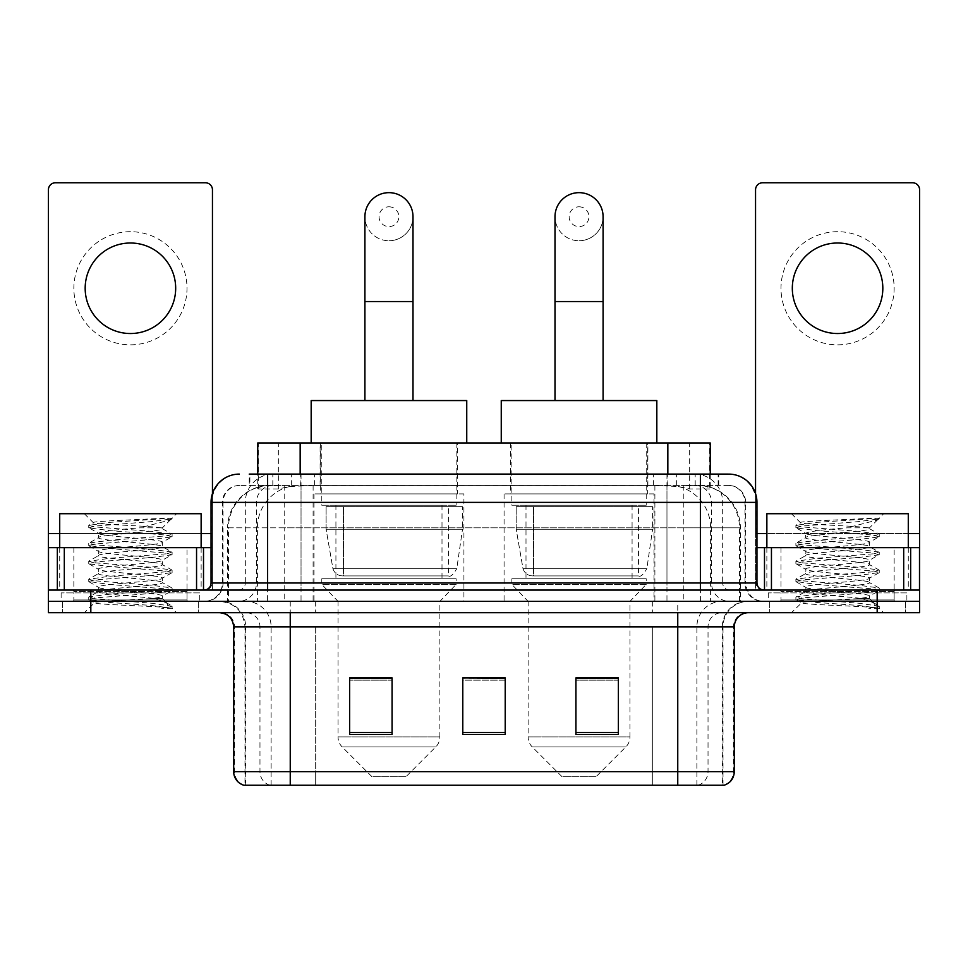 <?xml version="1.0" encoding="UTF-8"?>
<svg xmlns="http://www.w3.org/2000/svg" width="968" height="968" viewBox="0 0 968 968"><rect width="100%" height="100%" fill="white"/><g stroke="black" fill="none" stroke-linecap="round" stroke-linejoin="round"><path stroke-width="0.73" stroke-dasharray="4.84 3.63" d="M653.993 493.898L504.086 493.898L653.993 493.898L653.993 601.382L504.086 601.382L653.993 601.382M504.086 493.898L504.086 601.382M463.914 493.898L314.007 493.898L463.914 493.898L463.914 601.382L314.007 601.382L463.914 601.382M314.007 493.898L314.007 601.382M696.839 485.416L683.069 485.416L704.196 485.924C709.52 487.521 711.323 488.525 709.617 488.961L689.664 488.961L678.29 486.517L654.888 485.476L313.112 485.476L289.71 486.517L278.336 488.961L258.383 488.961L257.742 488.683L257.742 474.102M710.258 442.981L257.742 442.981M701.776 485.585A42.423 42.423 0 0 1 740.387 527.838L740.387 601.382L227.613 601.382L740.387 601.382M257.742 488.683C257.778 487.884 259.799 486.964 263.804 485.924L284.931 485.416L271.161 485.416M266.224 485.585A42.423 42.423 0 0 0 227.613 527.838L228.472 527.838L228.472 601.382M457.549 442.981L320.372 442.981L457.549 442.981L457.549 493.898L320.372 493.898L457.549 493.898M320.372 442.981L320.372 493.898M647.628 442.981L510.451 442.981L647.628 442.981L647.628 493.898L510.451 493.898L647.628 493.898M510.451 442.981L510.451 493.898M710.258 474.102L710.258 488.671L709.617 488.961L709.617 442.981M284.931 485.416L683.069 485.416M267.616 474.102L718.764 474.102L249.877 474.102L249.877 485.416L718.764 485.416L249.236 485.416L249.236 474.102L273.17 474.102A28.29 27.854 -90 0 0 245.315 502.38L245.315 583.002L211.048 583.002M728.674 485.416L239.326 485.416L728.674 485.416A16.976 16.976 0 0 1 745.638 502.38L745.638 583.002L245.315 583.002A7.066 6.97 90 0 1 238.358 590.069L764.03 590.069L238.358 590.069M211.048 502.38L745.638 502.38L222.362 502.38L223.039 502.38L223.039 583.002L222.362 583.002A18.38 18.38 0 0 1 203.97 601.382L764.03 601.382L203.97 601.382M894.142 547.646L780.995 547.646L894.142 547.646L894.142 590.069L780.995 590.069L894.142 590.069L894.142 601.382L780.995 601.382L894.142 601.382L894.142 592.9L780.995 592.9L894.142 592.9M780.995 547.646L780.995 592.9M187.006 547.646L73.858 547.646L187.006 547.646L187.006 590.069L73.858 590.069L187.006 590.069L187.006 601.382L73.858 601.382L187.006 601.382L187.006 592.9L73.858 592.9L187.006 592.9M73.858 547.646L73.858 592.9M877.177 612.696L48.4 612.696L48.4 590.069L212.452 590.069L212.452 533.501L212.452 590.069L48.4 590.069L919.6 590.069L919.6 601.382L877.177 601.382L919.6 601.382L919.6 612.696L877.177 612.696L877.177 601.382L90.823 601.382L877.177 601.382L877.177 590.069M48.4 601.382L90.823 601.382L48.4 601.382M666.964 474.102L666.964 502.38L756.093 502.38A28.29 27.854 90 0 0 728.239 474.102L273.17 474.102M249.236 485.416L249.877 485.416M198.319 601.382L198.319 612.696L62.545 612.696L198.319 612.696L62.545 612.696L198.319 612.696L198.319 601.382L62.545 601.382L62.545 612.696L62.545 601.382L198.319 601.382M905.455 601.382L905.455 612.696L769.681 612.696L905.455 612.696L769.681 612.696L905.455 612.696L905.455 601.382L769.681 601.382L769.681 612.696L769.681 601.382L905.455 601.382M199.723 592.9L61.129 592.9L199.723 592.9L199.723 601.382L61.129 601.382L199.723 601.382M61.129 592.9L61.129 601.382M906.871 592.9L768.277 592.9L906.871 592.9L906.871 601.382L768.277 601.382L906.871 601.382M768.277 592.9L768.277 601.382M722.322 785.242L677.757 785.242L723.011 785.242L722.322 785.242L722.322 626.84L723.011 626.84A25.458 25.458 0 0 1 748.47 601.382L219.53 601.382L748.47 601.382M244.989 785.242L290.243 785.242L244.989 785.242L244.989 626.84L734.325 626.84M677.757 612.696L219.53 612.696L677.757 612.696M243.851 785.242L724.149 785.242M780.995 601.382L894.142 601.382L780.995 601.382M73.858 601.382L187.006 601.382L73.858 601.382M618.358 732.51L618.358 677.903L618.358 734.47L575.924 734.47L575.924 678.181L575.924 734.47L618.358 734.47L618.358 678.459L618.358 734.47L618.358 680.153L575.924 680.153L575.924 734.47L575.924 677.903L618.358 677.903L575.924 677.903L618.358 677.903L618.358 732.51L575.924 732.51M392.076 732.51L392.076 677.903L392.076 734.47L349.642 734.47L349.642 678.181L349.642 734.47L392.076 734.47L392.076 678.459L392.076 734.47L392.076 680.153L349.642 680.153L349.642 734.47L349.642 677.903L392.076 677.903L349.642 677.903L392.076 677.903L392.076 732.51L349.642 732.51M505.211 732.51L505.211 677.903L505.211 734.47L462.789 734.47L462.789 678.181L462.789 734.47L505.211 734.47L505.211 678.459L505.211 734.47L505.211 680.153L462.789 680.153L462.789 677.903L462.789 734.47L462.789 678.181L462.789 734.47L462.789 680.153L505.211 680.153L505.211 678.181L505.211 732.51L462.789 732.51L462.789 734.47L505.211 734.47L505.211 678.181L462.789 678.181L462.789 732.51M505.211 677.903L462.789 677.903L505.211 677.903M290.243 601.382L290.243 785.242L677.757 785.242L677.757 626.84L244.989 626.84C243.476 611.377 234.994 602.895 219.53 601.382M392.076 680.153L392.076 678.459L392.076 680.153L349.642 680.153L349.642 734.47L392.076 734.47L392.076 680.153M618.358 680.153L618.358 678.459L618.358 680.153L575.924 680.153L575.924 734.47L618.358 734.47L618.358 680.153M392.076 678.181L349.642 678.181M618.358 678.181L575.924 678.181M188.409 601.382L72.443 601.382L188.409 601.382A1.416 1.416 0 0 1 187.006 599.966L73.858 599.966L187.006 599.966L187.006 591.484A1.416 1.416 0 0 1 188.409 590.069L72.443 590.069L188.409 590.069M72.443 601.382A1.416 1.416 0 0 0 73.858 599.966L73.858 591.484A1.416 1.416 0 0 0 72.443 590.069M59.714 547.646L59.714 590.069L201.138 590.069L59.714 590.069M201.138 547.646L201.138 590.069M151.371 598.563C131.757 599.991 93.993 601.406 94.344 602.677C90.75 604.697 170.755 606.525 172.05 608.279L151.274 605.436L109.59 602.447L89.008 599.749L94.332 597.958L151.274 593.469L171.844 590.77L162.394 596.082L162.394 598.563L151.371 598.563C158.595 597.679 162.273 596.857 162.394 596.082C164.342 593.094 96.51 590.093 98.47 587.104C96.51 584.115 164.342 581.115 162.394 578.126C164.342 575.137 96.51 572.124 98.47 569.136C96.51 566.147 164.342 563.146 162.394 560.157C164.342 557.169 96.51 554.168 98.47 551.179C96.51 548.191 164.342 545.19 162.394 542.201L162.394 546.69L171.844 552.002L151.274 549.304L94.332 544.815L89.008 543.012L109.59 540.326L166.532 535.836L172.11 534.336L151.274 531.347L94.332 526.858L88.741 525.358L109.59 522.369L172.11 518.122L176.539 513.706L84.325 513.706L176.539 513.706M171.844 590.77L166.532 588.967L109.59 584.478L88.741 581.49L94.332 579.989L151.274 575.5L172.11 572.511L166.532 571.011L109.59 566.522L89.008 563.836L94.332 562.033L151.274 557.544L171.844 554.846L162.394 560.157L162.394 564.646C164.342 561.658 96.51 558.657 98.47 555.668C96.51 552.68 164.342 549.679 162.394 546.69C164.342 543.701 96.51 540.701 98.47 537.712L89.008 543.012M171.844 554.846L166.532 553.055L109.59 548.553L88.741 545.565L94.332 544.064L151.274 539.575L171.844 536.889L162.394 542.201C164.342 539.212 96.51 536.212 98.47 533.223L98.47 537.712C96.51 534.723 164.342 531.71 162.394 528.722L171.844 534.034M171.844 536.889L166.532 535.086L109.59 530.597L89.008 527.911L98.47 533.223C101.979 531.468 115.785 529.678 139.864 527.838L162.394 527.838L162.394 528.722L160.797 527.838C152.097 525.963 92.202 524.305 93.327 522.708L84.325 513.706M171.844 572.814L162.394 578.126L162.394 582.615C164.342 579.626 96.51 576.613 98.47 573.625C96.51 570.636 164.342 567.635 162.394 564.646L171.844 569.958L151.274 567.272L94.332 562.783L88.741 561.283L109.59 558.294L166.532 553.793L171.844 552.002M89.008 545.867L98.821 551.578L98.47 555.668L89.008 560.98M172.05 608.279L161.644 608.279C166.859 606.634 168.698 604.976 167.161 603.33L154.916 598.563C137.952 596.312 96.8 593.892 98.47 591.593C96.51 588.604 164.342 585.604 162.394 582.615L171.844 587.915L151.274 585.229L94.332 580.74L88.741 579.239L109.59 576.25L166.532 571.761L171.844 569.958M89.008 563.836L98.821 569.547L98.47 573.625L89.008 578.937M154.916 598.563L162.394 598.563L167.161 603.33M89.008 581.792L98.821 587.503L98.47 591.593L89.008 596.905L109.59 594.207L166.532 589.718L171.844 587.915M89.008 527.911L94.332 526.108L151.274 521.619L171.844 518.933L172.11 518.122L171.397 518.122L169.884 520.07L139.864 527.838M160.797 527.838L162.394 527.838L170.925 519.308M161.644 608.279L172.11 606.186L172.11 608.279L176.539 612.696L84.325 612.696L176.539 612.696M89.008 599.749L94.428 602.907L84.325 612.696M164.693 518.122C144.51 519.55 89.927 521.087 93.327 522.708L89.008 525.055M59.714 513.706L201.138 513.706M172.11 606.186L151.274 603.197L94.332 598.696L89.008 596.905M172.11 518.618L171.397 518.122M130.426 231.691A56.567 56.567 0 0 0 73.858 288.258A56.567 56.567 0 0 0 130.426 344.838A56.567 56.567 0 0 0 187.006 288.258A56.567 56.567 0 0 0 130.426 231.691M130.426 333.524A45.254 45.254 0 0 1 85.172 288.258A45.254 45.254 0 0 1 130.426 243.004A45.254 45.254 0 0 1 175.68 288.258A45.254 45.254 0 0 1 130.426 333.524M73.858 590.069L187.006 590.069L73.858 590.069M48.4 590.069L48.4 189.825A7.066 7.066 0 0 1 55.466 182.758L205.385 182.758A7.066 7.066 0 0 1 212.452 189.825L212.452 533.501L48.4 533.501M212.452 493.559L212.452 533.501L211.048 533.501M211.048 547.646L48.4 547.646M388.954 240.742A24.043 24.043 0 0 0 412.997 216.699A24.043 24.043 0 0 1 388.954 240.742A24.043 24.043 0 0 0 412.997 216.699A24.043 24.043 0 0 0 388.954 192.656A24.043 24.043 0 0 0 364.912 216.699A24.043 24.043 0 0 0 388.954 240.742A24.043 24.043 0 0 1 364.912 216.699M388.954 206.801A9.898 9.898 0 0 1 398.864 216.699A9.898 9.898 0 0 1 388.954 226.597A9.898 9.898 0 0 1 379.057 216.699A9.898 9.898 0 0 1 388.954 206.801M364.912 400.558L412.997 400.558L364.912 400.558M405.931 776.76L371.99 776.76L342.188 746.957L435.733 746.957L342.188 746.957A14.145 14.145 0 0 1 338.05 736.95L439.871 736.95A14.145 14.145 0 0 1 435.733 746.957L405.931 776.76L371.99 776.76M439.871 601.382L338.05 601.382L338.05 736.95L439.871 736.95L439.871 601.382L456.134 584.418L321.787 584.418L456.134 584.418L456.134 578.755L321.787 578.755L321.787 584.418L338.05 601.382L439.871 601.382M335.92 505.211L442.001 505.211L335.92 505.211L335.92 578.755L442.001 578.755L335.92 578.755M442.001 505.211L442.001 578.755M321.787 442.981L456.134 442.981L321.787 442.981L321.787 505.211L456.134 505.211L321.787 505.211M456.134 442.981L456.134 505.211M466.745 442.981L311.176 442.981L466.745 442.981M311.176 400.558L466.745 400.558M321.787 578.755L456.134 578.755M462.498 506.627L326.107 506.627L462.498 506.627L462.498 529.254L326.107 529.254L326.107 506.627L326.107 529.254L332.919 568.664C334.601 573.516 338.11 575.948 343.446 575.924L448.365 575.924L343.459 575.924L343.459 506.627L343.446 575.924C338.135 575.96 334.625 573.528 332.919 568.664L326.107 529.254L462.498 529.254L456.775 568.664L332.919 568.664L456.775 568.664C453.193 574.762 450.398 577.194 448.378 575.924L448.365 506.627L343.459 506.627L448.365 506.627M579.045 240.742A24.043 24.043 0 0 0 603.088 216.699A24.043 24.043 0 0 1 579.045 240.742A24.043 24.043 0 0 0 603.088 216.699A24.043 24.043 0 0 0 579.045 192.656A24.043 24.043 0 0 0 555.003 216.699A24.043 24.043 0 0 0 579.045 240.742A24.043 24.043 0 0 1 555.003 216.699M579.045 206.801A9.898 9.898 0 0 1 588.943 216.699A9.898 9.898 0 0 1 579.045 226.597A9.898 9.898 0 0 1 569.136 216.699A9.898 9.898 0 0 1 579.045 206.801M555.003 400.558L603.088 400.558L555.003 400.558M596.01 776.76L562.069 776.76L532.267 746.957L625.812 746.957L532.267 746.957A14.145 14.145 0 0 1 528.129 736.95L629.95 736.95A14.145 14.145 0 0 1 625.812 746.957L596.01 776.76L562.069 776.76M629.95 601.382L528.129 601.382L528.129 736.95L629.95 736.95L629.95 601.382L646.213 584.418L511.866 584.418L646.213 584.418L646.213 578.755L511.866 578.755L511.866 584.418L528.129 601.382L629.95 601.382M525.999 505.211L632.08 505.211L525.999 505.211L525.999 578.755L632.08 578.755L525.999 578.755M632.08 505.211L632.08 578.755M511.866 442.981L646.213 442.981L511.866 442.981L511.866 505.211L646.213 505.211L511.866 505.211M646.213 442.981L646.213 505.211M656.824 442.981L501.255 442.981L656.824 442.981M501.255 400.558L656.824 400.558M511.866 578.755L646.213 578.755M652.577 506.627L516.186 506.627L652.577 506.627L652.577 529.254L516.186 529.254L516.186 506.627L516.186 529.254L522.998 568.664C524.68 573.516 528.201 575.948 533.537 575.924L638.444 575.924L533.537 575.924L533.537 506.627L533.537 575.924C528.213 575.96 524.704 573.528 522.998 568.664L516.186 529.254L652.577 529.254L646.854 568.664L522.998 568.664L646.854 568.664C643.272 574.762 640.477 577.194 638.457 575.924L638.444 506.627L533.537 506.627L638.444 506.627M837.574 231.691A56.567 56.567 0 0 0 780.995 288.258A56.567 56.567 0 0 0 837.574 344.838A56.567 56.567 0 0 0 894.142 288.258A56.567 56.567 0 0 0 837.574 231.691M837.574 333.524A45.254 45.254 0 0 1 792.32 288.258A45.254 45.254 0 0 1 837.574 243.004A45.254 45.254 0 0 1 882.828 288.258A45.254 45.254 0 0 1 837.574 333.524M780.995 590.069L894.142 590.069L780.995 590.069M919.6 533.501L919.6 547.646L755.548 547.646L755.548 590.069L919.6 590.069L755.548 590.069L755.548 189.825A7.066 7.066 0 0 1 762.615 182.758L912.534 182.758A7.066 7.066 0 0 1 919.6 189.825L919.6 533.501L755.548 533.501L755.548 547.646L756.952 547.646M755.548 493.559L755.548 533.501L756.952 533.501M895.557 601.382L779.591 601.382L895.557 601.382A1.416 1.416 0 0 1 894.142 599.966L780.995 599.966L894.142 599.966L894.142 591.484A1.416 1.416 0 0 1 895.557 590.069L779.591 590.069L895.557 590.069M779.591 601.382A1.416 1.416 0 0 0 780.995 599.966L780.995 591.484A1.416 1.416 0 0 0 779.591 590.069M766.862 547.646L766.862 590.069L908.286 590.069L766.862 590.069M908.286 547.646L908.286 590.069M858.507 598.563C838.893 599.991 801.129 601.406 801.48 602.677C797.886 604.697 877.891 606.525 879.186 608.279L858.41 605.436L816.726 602.447L796.156 599.749L801.468 597.958L858.41 593.469L878.992 590.77L869.53 596.082L869.53 598.563L858.507 598.563C865.743 597.679 869.421 596.857 869.53 596.082C871.49 593.094 803.658 590.093 805.606 587.104C803.658 584.115 871.49 581.115 869.53 578.126C871.49 575.137 803.658 572.124 805.606 569.136C803.658 566.147 871.49 563.146 869.53 560.157C871.49 557.169 803.658 554.168 805.606 551.179C803.658 548.191 871.49 545.19 869.53 542.201L869.53 546.69L878.992 552.002L858.41 549.304L801.468 544.815L796.156 543.012L816.726 540.326L873.668 535.836L879.259 534.336L858.41 531.347L801.468 526.858L795.89 525.358L816.726 522.369L879.259 518.122L883.675 513.706L791.461 513.706L883.675 513.706M878.992 590.77L873.668 588.967L816.726 584.478L795.89 581.49L801.468 579.989L858.41 575.5L879.259 572.511L873.668 571.011L816.726 566.522L796.156 563.836L801.468 562.033L858.41 557.544L878.992 554.846L869.53 560.157L869.53 564.646C871.49 561.658 803.658 558.657 805.606 555.668C803.658 552.68 871.49 549.679 869.53 546.69C871.49 543.701 803.658 540.701 805.606 537.712L796.156 543.012M878.992 554.846L873.668 553.055L816.726 548.553L795.89 545.565L801.468 544.064L858.41 539.575L878.992 536.889L869.53 542.201C871.49 539.212 803.658 536.212 805.606 533.223L805.606 537.712C803.658 534.723 871.49 531.71 869.53 528.722L878.992 534.034M878.992 536.889L873.668 535.086L816.726 530.597L796.156 527.911L805.606 533.223C809.127 531.468 822.921 529.678 847.012 527.838L869.53 527.838L869.53 528.722L867.933 527.838C859.245 525.963 799.338 524.305 800.475 522.708L791.461 513.706M878.992 572.814L869.53 578.126L869.53 582.615C871.49 579.626 803.658 576.613 805.606 573.625C803.658 570.636 871.49 567.635 869.53 564.646L878.992 569.958L858.41 567.272L801.468 562.783L795.89 561.283L816.726 558.294L873.668 553.793L878.992 552.002M796.156 545.867L805.969 551.578L805.606 555.668L796.156 560.98M879.186 608.279L868.792 608.279C874.007 606.634 875.846 604.976 874.298 603.33L862.065 598.563C845.1 596.312 803.948 593.892 805.606 591.593C803.658 588.604 871.49 585.604 869.53 582.615L878.992 587.915L858.41 585.229L801.468 580.74L795.89 579.239L816.726 576.25L873.668 571.761L878.992 569.958M796.156 563.836L805.969 569.547L805.606 573.625L796.156 578.937M862.065 598.563L869.53 598.563L874.298 603.33M796.156 581.792L805.969 587.503L805.606 591.593L796.156 596.905L816.726 594.207L873.668 589.718L878.992 587.915M796.156 527.911L801.468 526.108L858.41 521.619L878.992 518.933L879.259 518.122L878.545 518.122L877.02 520.07L847.012 527.838M867.933 527.838L869.53 527.838L878.073 519.308M868.792 608.279L879.259 606.186L879.259 608.279L883.675 612.696L791.461 612.696L883.675 612.696M796.156 599.749L801.577 602.907L791.461 612.696M871.841 518.122C851.646 519.55 797.075 521.087 800.475 522.708L796.156 525.055M766.862 513.706L908.286 513.706M879.259 606.186L858.41 603.197L801.468 598.696L796.156 596.905M879.259 518.618L878.545 518.122M343.446 575.924L448.378 575.924L343.446 575.924M258.383 488.961L258.383 442.981M263.804 485.924A42.423 41.781 -90 0 0 228.472 527.838L740.387 527.838L683.807 527.838L683.807 601.382M739.528 601.382L739.528 527.838A42.423 41.781 90 0 0 704.196 485.924M284.193 485.416L284.193 527.838L227.613 527.838L227.613 601.382M654.888 485.476L654.888 601.382M678.29 486.517A42.423 41.781 90 0 1 710.597 527.838L710.597 601.382M313.112 485.476L313.112 601.382M289.71 486.517A42.423 41.781 -90 0 0 257.403 527.838L257.403 601.382M683.807 485.416L683.807 527.838L284.193 527.838L284.193 601.382M300.165 485.512L300.165 474.102M278.336 488.961L278.336 442.981M320.118 485.512L320.118 442.981M647.882 485.512L647.882 442.981M689.664 488.961L689.664 442.981M667.835 485.512L667.835 474.102M291.658 485.416L291.658 474.102M239.326 485.416C231.933 485.754 226.694 489.288 223.596 496.015L222.362 502.38L222.362 583.002L700.384 583.002L700.384 485.416M301.036 474.102L301.036 583.002L223.039 583.002A18.38 18.102 90 0 1 204.938 601.382M700.384 601.382L700.384 583.002L745.638 583.002L746.994 589.899L750.624 595.586C754.29 599.361 758.767 601.297 764.03 601.382M756.952 583.002L756.093 583.002L756.093 502.38L756.952 502.38M90.823 590.069L90.823 612.696M239.762 474.102A28.29 27.854 -90 0 0 211.907 502.38L211.907 583.002A7.066 6.97 90 0 1 204.938 590.069M694.83 474.102A28.29 27.854 90 0 1 722.685 502.38L722.685 583.002L666.964 583.002L666.964 590.069M763.062 590.069A7.066 6.97 -90 0 1 756.093 583.002L722.685 583.002A7.066 6.97 -90 0 0 729.642 590.069M239.762 485.416A16.976 16.71 -90 0 0 223.039 502.38L666.964 502.38L666.964 583.002L301.036 583.002L301.036 590.069M301.036 485.416L301.036 601.382M273.17 485.416A16.976 16.71 -90 0 0 256.459 502.38L256.459 583.002A18.38 18.102 90 0 1 238.358 601.382M267.616 485.416L267.616 601.382M728.239 485.416A16.976 16.71 90 0 1 744.961 502.38L744.961 583.002A18.38 18.102 -90 0 0 763.062 601.382M694.83 485.416A16.976 16.71 90 0 1 711.54 502.38L711.54 583.002A18.38 18.102 -90 0 0 729.642 601.382M666.964 485.416L666.964 601.382M272.819 485.416L272.819 474.102M314.612 485.416L314.612 474.102M653.388 485.416L653.388 474.102M695.181 485.416L695.181 474.102M718.123 485.416L718.123 474.102M676.342 485.416L676.342 474.102M698.001 785.242A14.145 13.927 90 0 0 708.031 771.665L315.677 771.665L315.677 626.84L652.323 626.84L652.323 785.242L652.323 626.84L722.322 626.84A25.458 25.071 -90 0 1 747.393 601.382M269.999 785.242A14.145 13.927 -90 0 1 259.969 771.665L259.969 626.84L315.677 626.84L315.677 785.242L315.677 771.665L233.675 771.665M233.675 626.84L259.969 626.84A14.145 13.927 90 0 0 246.041 612.696M244.553 785.242A14.145 13.927 -90 0 1 234.534 771.665L234.534 626.84A14.145 13.927 90 0 0 220.607 612.696M723.447 785.242A14.145 13.927 90 0 0 733.466 771.665L708.031 771.665L708.031 626.84A14.145 13.927 -90 0 1 721.959 612.696M734.325 771.665L733.466 771.665L733.466 626.84A14.145 13.927 -90 0 1 747.393 612.696M315.677 601.382L315.677 612.696M652.323 601.382L652.323 612.696M696.887 785.242L696.887 626.84A25.458 25.071 -90 0 1 721.959 601.382M723.011 785.242L723.011 626.84L677.757 626.84L677.757 601.382M245.678 785.242L245.678 626.84A25.458 25.071 90 0 0 220.607 601.382M271.113 785.242L271.113 626.84A25.458 25.071 90 0 0 246.041 601.382M187.006 591.484L73.858 591.484L187.006 591.484M201.138 533.501L59.714 533.501M212.355 590.069L212.355 547.646M412.997 301.556L364.912 301.556M603.088 301.556L555.003 301.556M908.286 533.501L766.862 533.501M755.645 547.646L755.645 590.069M894.142 591.484L780.995 591.484L894.142 591.484M718.764 485.416L718.764 474.102M88.741 597.208L88.741 599.446M172.11 588.229L172.11 590.468M88.741 579.239L88.741 581.49M172.11 570.261L172.11 572.511M88.741 561.283L88.741 563.521M172.11 552.304L172.11 554.543M88.741 543.326L88.741 545.565M172.11 534.336L172.11 536.587M88.741 525.358L88.741 527.608M171.844 518.933L169.884 520.07M166 602.483L171.844 605.883M795.89 597.208L795.89 599.446M879.259 588.229L879.259 590.468M795.89 579.239L795.89 581.49M879.259 570.261L879.259 572.511M795.89 561.283L795.89 563.521M879.259 552.304L879.259 554.543M795.89 543.326L795.89 545.565M879.259 534.336L879.259 536.587M795.89 525.358L795.89 527.608M878.992 518.933L877.02 520.07M873.148 602.483L878.992 605.883"/><path stroke-width="1.45" d="M257.742 474.102L257.742 442.981L710.258 442.981L710.258 474.102M249.877 474.102L728.239 474.102M249.236 474.102L267.616 474.102L267.616 502.38L211.048 502.38L211.048 583.002A7.066 7.066 0 0 1 203.97 590.069M239.326 474.102A28.29 28.29 0 0 0 211.048 502.38M728.674 474.102A28.29 28.29 0 0 1 756.952 502.38L756.952 583.002C757.375 587.298 759.735 589.657 764.03 590.069M90.823 590.069L48.4 590.069L48.4 601.382L90.823 601.382L48.4 601.382L48.4 612.696L90.823 612.696L90.823 601.382L877.177 601.382L90.823 601.382L90.823 590.069L877.177 590.069L877.177 601.382L919.6 601.382L877.177 601.382L877.177 612.696L90.823 612.696M877.177 612.696L919.6 612.696L919.6 547.646L919.6 590.069L877.177 590.069M734.325 771.665C733.938 778.441 730.538 782.967 724.149 785.242L677.757 785.242L677.757 771.665L734.325 771.665L734.325 626.84A14.145 14.145 0 0 1 748.47 612.696M233.675 771.665L290.243 771.665L290.243 785.242L677.757 785.242L243.851 785.242A14.145 14.145 0 0 1 233.675 771.665L233.675 626.84C232.828 618.25 228.121 613.543 219.53 612.696M618.358 734.47L618.358 677.903L575.924 677.903L575.924 734.47L618.358 734.47M392.076 734.47L392.076 677.903L349.642 677.903L349.642 734.47L392.076 734.47M505.211 734.47L505.211 677.903L462.789 677.903L462.789 734.47L505.211 734.47M462.789 677.903L505.211 678.181L462.789 677.903M392.076 678.181L349.642 678.181M618.358 678.181L575.924 678.181M201.138 547.646L201.138 513.706L59.714 513.706L59.714 547.646M130.426 243.004A45.254 45.254 0 0 0 85.172 288.258A45.254 45.254 0 0 0 130.426 333.524A45.254 45.254 0 0 0 175.68 288.258A45.254 45.254 0 0 0 130.426 243.004M196.552 590.069L196.552 547.646L64.311 547.646L64.311 590.069M212.452 493.559L212.452 189.825A7.066 7.066 0 0 0 205.385 182.758L55.466 182.758A7.066 7.066 0 0 0 48.4 189.825L48.4 547.646L64.311 547.646M196.552 547.646L211.048 547.646M48.4 590.069L48.4 547.646M364.912 400.558L364.912 216.699A24.043 24.043 0 0 1 388.954 192.656A24.043 24.043 0 0 1 412.997 216.699A24.043 24.043 0 0 0 388.954 192.656M412.997 400.558L412.997 216.699M466.745 442.981L466.745 400.558L311.176 400.558L311.176 442.981M555.003 400.558L555.003 216.699A24.043 24.043 0 0 1 579.045 192.656A24.043 24.043 0 0 1 603.088 216.699A24.043 24.043 0 0 0 579.045 192.656M603.088 400.558L603.088 216.699M656.824 442.981L656.824 400.558L501.255 400.558L501.255 442.981M837.574 243.004A45.254 45.254 0 0 0 792.32 288.258A45.254 45.254 0 0 0 837.574 333.524A45.254 45.254 0 0 0 882.828 288.258A45.254 45.254 0 0 0 837.574 243.004M903.688 590.069L903.688 547.646L771.448 547.646L771.448 590.069M903.688 547.646L919.6 547.646L919.6 189.825A7.066 7.066 0 0 0 912.534 182.758L762.615 182.758A7.066 7.066 0 0 0 755.548 189.825L755.548 493.559M756.952 547.646L771.448 547.646M908.286 547.646L908.286 513.706L766.862 513.706L766.862 547.646M300.165 474.102L300.165 442.981M667.835 474.102L667.835 442.981M267.616 590.069L267.616 583.002L756.952 583.002M211.048 583.002L267.616 583.002L267.616 502.38L700.384 502.38L700.384 590.069M756.952 502.38L700.384 502.38L700.384 474.102M677.757 612.696L677.757 626.84L233.675 626.84M734.325 626.84L677.757 626.84L677.757 771.665L290.243 771.665L290.243 612.696M505.211 732.51L462.789 732.51M392.076 732.51L349.642 732.51M618.358 732.51L575.924 732.51M211.048 533.501L201.138 533.501M59.714 533.501L48.4 533.501M203.51 547.646L203.51 590.069M48.509 547.646L48.509 590.069M57.342 590.069L57.342 547.646M364.912 301.556L412.997 301.556M555.003 301.556L603.088 301.556M919.6 533.501L908.286 533.501M766.862 533.501L756.952 533.501M919.491 590.069L919.491 547.646M910.658 547.646L910.658 590.069M764.49 590.069L764.49 547.646"/></g></svg>
